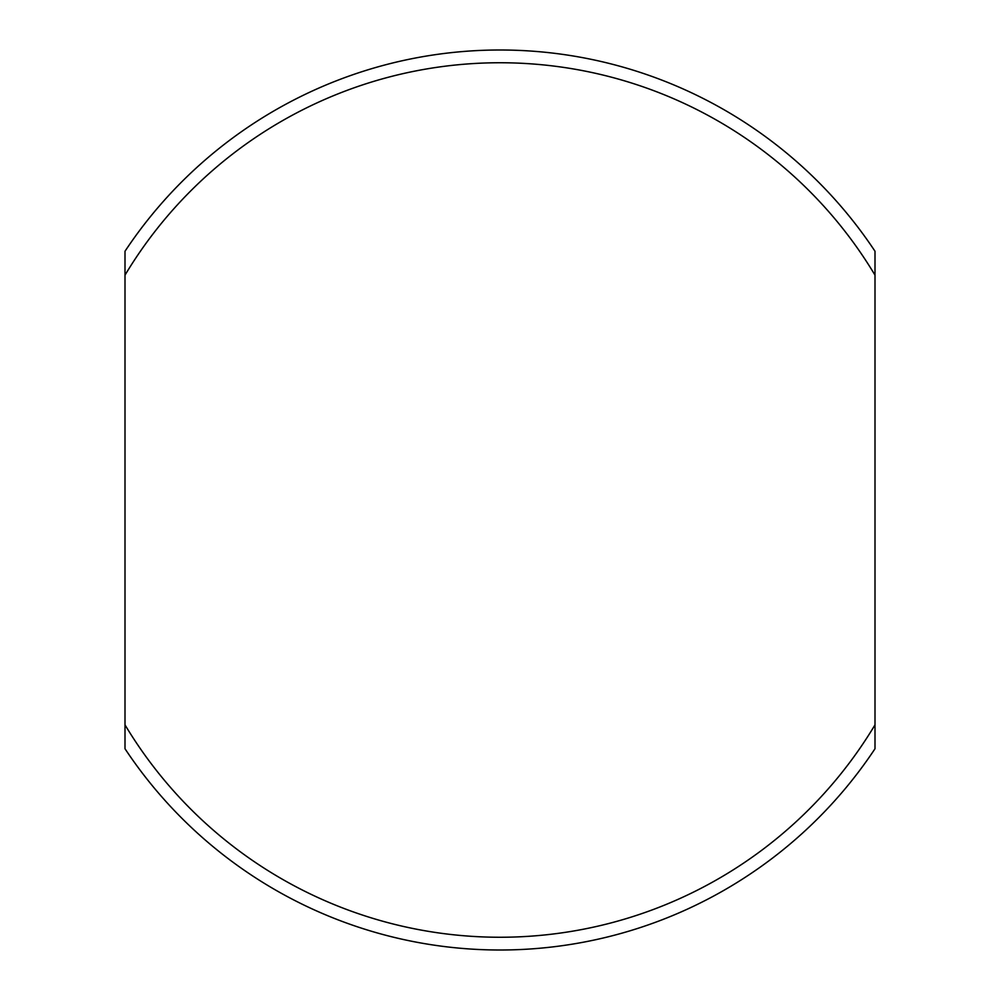 <?xml version="1.0" encoding="UTF-8"?>
<svg xmlns="http://www.w3.org/2000/svg" width="1000" height="1000" viewBox="0 0 1000 1000"><rect width="100%" height="100%" fill="white"/><g stroke="black" fill="none" stroke-linecap="round" stroke-linejoin="round"><path stroke-width="1.5" d="M125 275.138L125 251.25A450 450 0 0 1 875 251.25L875 275.138A437.25 437.25 0 0 0 125 275.138L125 724.862A437.25 437.25 0 0 0 875 724.862L875 275.138M875 724.862L875 748.75A450 450 0 0 1 125 748.75L125 724.862"/></g></svg>
